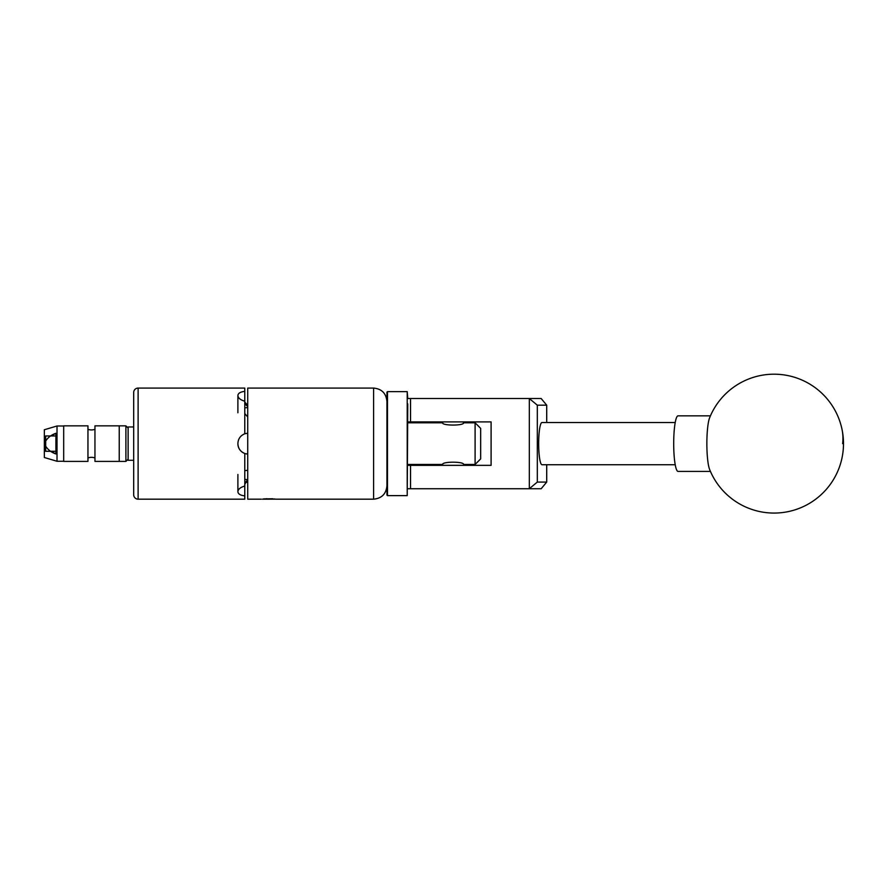 <?xml version="1.0" encoding="UTF-8"?>
<svg xmlns="http://www.w3.org/2000/svg" width="887" height="887" viewBox="0 0 887 887"><rect width="100%" height="100%" fill="white"/><g stroke="black" fill="none" stroke-linecap="round" stroke-linejoin="round"><path stroke-width="1.33" d="M407.765 403.873L407.211 495.622L407.211 391.633L407.765 398.518L541.17 398.518L546.714 405.182L537.322 405.182L537.322 482.073L546.714 482.073L546.714 464.733M546.714 482.073L541.17 488.737L407.765 488.737M407.765 465.342L491.099 465.342L491.099 421.902L407.765 421.902M529.317 488.737L529.317 398.518M410.548 398.518L410.548 421.902M410.548 465.342L410.548 488.737M546.714 422.511L546.714 405.182M537.322 405.182L529.395 398.596M529.395 488.648L537.322 482.073M708.669 466.152A27.774 4.346 90 0 0 709.633 469.511A69.441 69.441 0 0 0 794.442 510.014A69.441 69.441 0 0 0 774.063 374.192A69.441 69.441 0 0 0 709.633 417.744A27.774 4.346 90 0 0 707.682 427.379A27.774 4.346 90 0 0 708.669 466.152M710.42 415.848L678.045 415.848A27.774 4.346 90 0 0 674.519 427.379A27.774 4.346 90 0 0 674.175 456.273A27.774 4.346 90 0 0 678.045 471.407L710.42 471.407M386.932 495.068L386.932 392.187L387.497 391.633L387.497 495.622L386.932 495.068M675.229 422.511L541.979 422.511A21.111 3.304 -90 0 0 538.675 443.622A21.111 3.304 -90 0 0 541.979 464.733L675.229 464.733M133.682 494.735L133.682 460.286L128.127 460.286L128.127 426.957L133.682 426.957L133.682 392.52A4.446 4.446 0 0 1 138.117 388.074L138.117 499.181A4.446 4.446 0 0 1 133.682 494.735L133.682 392.52M63.687 425.993L57.012 425.993L57.012 461.262L63.687 461.262M57.012 461.262L44.35 457.515L44.35 429.74L57.012 425.993M44.35 443.633L44.35 443.622C46.545 448.622 50.393 452.071 55.903 453.956L55.903 433.299C50.371 435.207 46.512 438.644 44.35 443.622L44.35 443.622M51.025 435.96L55.903 433.299L55.903 435.96M55.903 451.295L55.903 453.956L51.025 451.295M94.953 429.297A10.067 10.067 0 0 1 87.957 429.297M94.953 457.958A10.067 10.067 0 0 0 87.957 457.958M63.687 425.849L87.957 425.849L87.957 461.406L63.687 461.406L63.687 425.849M125.899 425.849L119.235 425.849L119.235 461.406L94.953 461.406L94.953 425.849L119.235 425.849L119.235 461.406L125.899 461.406L125.899 425.849L128.127 428.077M128.127 459.178L125.899 461.406M276.167 499.148L263.317 499.181L274.859 498.993C276.888 499.237 276.888 499.237 274.859 498.993M480.654 458.901L475.099 464.455L475.099 422.8L480.654 428.354L480.654 458.901M442.768 465.342L442.613 464.455C441.959 461.428 464.234 461.44 463.579 464.455L475.099 464.455M475.099 422.8L463.579 422.8C464.234 425.815 441.981 425.827 442.613 422.8L407.765 422.8M463.579 464.455L463.435 465.342M407.765 464.455L442.613 464.455M44.35 437.291L45.681 435.96L45.681 451.295L57.012 451.295M44.35 449.964L45.681 451.295M45.681 435.96L57.012 435.96M246.531 481.009L244.779 483.515L247.728 480.71M244.779 485.178A3.337 3.337 0 0 1 247.728 481.874M237.893 474.467L237.893 491.675C238.126 489.203 240.421 487.318 244.779 486.043L244.779 453.479C240.444 451.705 238.148 448.456 237.893 443.733L237.893 443.511C238.126 438.821 240.421 435.572 244.779 433.776L244.779 401.201C240.444 399.948 238.148 398.063 237.893 395.569L237.893 395.458C238.126 393.24 240.421 391.877 244.779 391.355L244.779 388.074L138.117 388.074M244.779 486.043L244.779 499.181L138.117 499.181M244.779 495.9C240.444 495.378 238.148 494.015 237.893 491.786L237.893 491.675M272.819 498.76L263.506 498.915M276.389 499.181L373.604 499.181L373.604 388.074L247.728 388.074L247.728 499.181L261.277 499.181M244.779 391.355L244.779 401.201M244.779 470.675L247.728 470.254M237.893 443.733A10.334 10.334 0 0 0 247.728 454.055L245.61 453.734M245.61 433.521A10.334 10.334 0 0 0 244.779 433.776L247.728 433.2M247.728 407.621A10.334 5.167 0 0 0 244.779 407.909M237.893 395.569L237.893 412.777M244.779 479.346A10.334 5.167 180 0 0 247.728 479.634M244.779 413.597L247.728 416.979M247.728 406.545L244.779 403.74M266.943 498.694L262.441 499.181M842.65 443.622A69.441 55.615 -12.2 0 0 841.929 428.909M407.211 495.622L387.497 495.622M407.211 391.633L387.497 391.633M463.435 422.866L463.435 421.902M442.768 422.866L442.768 421.902M373.604 499.181C381.698 498.383 386.144 493.948 386.932 485.843M247.728 405.381L244.779 402.077M373.604 388.074C381.698 388.861 386.144 393.307 386.932 401.412"/></g></svg>
